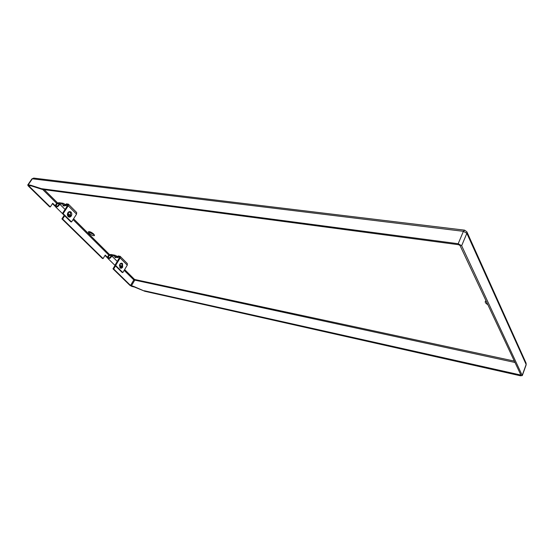 <?xml version="1.0" encoding="UTF-8"?>
<svg xmlns="http://www.w3.org/2000/svg" width="554" height="554" viewBox="0 0 554 554"><rect width="100%" height="100%" fill="white"/><g stroke="black" fill="none" stroke-linecap="round" stroke-linejoin="round"><path stroke-width="0.83" d="M65.261 204.648L64.693 205.527L62.567 204.163L58.378 203.547C56.771 203.948 56.086 204.772 56.321 206.019C57.318 206.33 58.163 205.797 58.842 204.426L59.735 204.135C58.592 206.42 57.187 207.314 55.525 206.794C55.137 204.717 56.279 203.346 58.953 202.674L63.142 203.283L65.808 204.731M64.693 205.527L66.48 205.79L65.781 204.765L66.355 203.886L68.405 204.184L76.687 212.535L76.549 214.149L71.528 221.946L70.808 221.822L62.408 213.539L63.128 213.657L71.528 221.946M59.735 204.135L65.074 209.454M64.049 215.16L55.525 206.794M65.781 204.765L67.401 204.869L67.976 203.99M68.765 212.14L70.316 212.383M62.408 213.539L67.519 205.693L68.246 205.804L63.128 213.657M76.549 214.149L68.246 205.804L68.405 204.184M67.519 205.693L67.401 204.869L67.685 205.16M67.927 212.681C67.159 214.128 67.235 215.423 68.17 216.566C69.271 217.431 70.303 217.244 71.272 216.005C72.034 214.564 71.958 213.276 71.037 212.134C69.942 211.254 68.904 211.434 67.927 212.681M68.89 216.579L70.573 215.665L70.379 212.438L69.582 212.002M67.907 212.909L68.107 216.143L68.931 216.586L70.69 215.679L70.496 212.459L69.659 212.009L67.907 212.909M62.948 205.479L64.132 206.116L62.948 205.479M64.139 206.033L63.011 205.312M116.97 256.481L116.465 257.319L114.533 256.093L110.412 255.29C108.875 255.609 108.252 256.391 108.549 257.631C109.54 257.977 110.329 257.492 110.918 256.177L111.763 255.934C110.786 258.129 109.47 258.94 107.822 258.358C107.324 256.294 108.355 254.992 110.918 254.459L115.038 255.256L117.76 256.634M116.465 257.319L118.217 257.658L117.642 256.834L118.147 255.996L120.211 256.384L127.33 263.566L127.282 265.137L122.836 272.575L122.129 272.429L114.913 265.311L115.62 265.456L122.836 272.575M118.258 259.397L118.764 258.947M111.763 255.934L117.268 261.412M115.184 265.581L107.822 258.358M117.642 256.834L119.276 257.014L119.782 256.17M114.913 265.311L119.435 257.832L120.149 257.97L115.62 265.456M127.282 265.137L120.149 257.97L120.211 256.384M119.435 257.832L119.276 257.014L119.567 257.305M119.802 264.286L119.969 267.831C120.917 268.565 121.818 268.337 122.669 267.146L122.51 263.607C121.561 262.866 120.661 263.095 119.802 264.286M120.447 267.748L122.025 266.82L121.887 263.877L121.319 263.545M119.747 264.466L119.886 267.423L120.488 267.755L122.143 266.848L122.005 263.898L121.388 263.559L119.747 264.466M114.72 257.146L115.828 257.728L114.72 257.146M115.834 257.652L114.782 257.028M64.216 215.326L61.916 218.872L102.393 258.448L103.079 258.586L105.218 255.103L107.504 257.361M105.011 255.442L107.58 257.977M55.296 206.42L52.478 203.643M28.178 184.884L32.333 178.797L463.421 231.323L464.584 230.159L466.87 231.801L466.863 233.324L461.648 245.734L458.179 243.725L41.377 188.665L30.678 185.209L28.178 184.884L27.735 184.988L28.212 185.915L49.604 206.829L50.303 206.94L52.713 203.29L55.261 205.797M115.024 265.456L112.988 268.815L129.858 285.31L131.894 286.446L134.31 286.986L133.777 286.453L144.871 291.286L134.31 286.986M112.988 268.815L113.674 268.96L115.523 265.913M94.402 234.917L89.616 232.424L88.965 231.586M486.737 302.304L485.747 300.905M461.648 245.734L522.297 375.577L520.49 375.799L144.871 291.286M41.377 188.665L42.104 189.385L458.65 244.716L460.035 245.519L520.912 375.072L144.331 290.753M30.678 185.209L31.405 185.922L42.104 189.385M50.303 206.94L28.912 186.006L28.898 185.597L31.405 185.922M93.758 234.093L94.471 235.547C93.273 236.004 91.479 235.249 89.083 233.276L88.363 231.807C89.568 231.35 91.368 232.112 93.758 234.093M487.859 304.693C485.879 303.544 485.013 302.463 485.262 301.452L486.017 300.767M133.777 286.453L130.543 285.462L133.819 279.909L515.047 362.489M113.674 268.96L130.543 285.462M61.916 218.872L62.609 218.982L64.686 215.79M62.609 218.982L103.079 258.586M58.953 202.674L58.378 203.547L59.153 204.322M66.141 204.689L66.722 203.81M64.299 205.132L64.873 204.26M62.567 204.163L63.142 203.283M110.918 254.459L110.412 255.29L111.215 256.087M118.037 256.772L118.549 255.934M116.125 256.98L116.638 256.149M114.533 256.093L115.038 255.256M458.179 243.725L463.421 231.323L466.863 233.324L526.141 364.497L522.263 375.245M466.89 231.849L526.085 363.133L526.168 364.837L522.297 375.577M28.912 186.006L29.168 185.632M44.265 189.669L57.623 202.951M67.81 213.075L70.51 215.755M73.557 218.788L109.644 254.667M119.657 264.625L121.963 266.917M124.629 269.569L134.587 279.465L514.396 361.111M131.353 285.919L134.629 280.359L134.587 279.465L133.819 279.909L124.172 270.338M42.658 189.454L56.792 203.477M67.484 214.086L69.804 216.392M73.038 219.599L108.861 255.145M119.366 265.574L121.347 267.534M520.545 374.185L520.192 375.162M33.732 178.097L31.89 178.907L33.732 178.097L464.564 230.152M526.168 364.837L526.085 363.133M27.735 184.988L31.89 178.907"/></g></svg>
